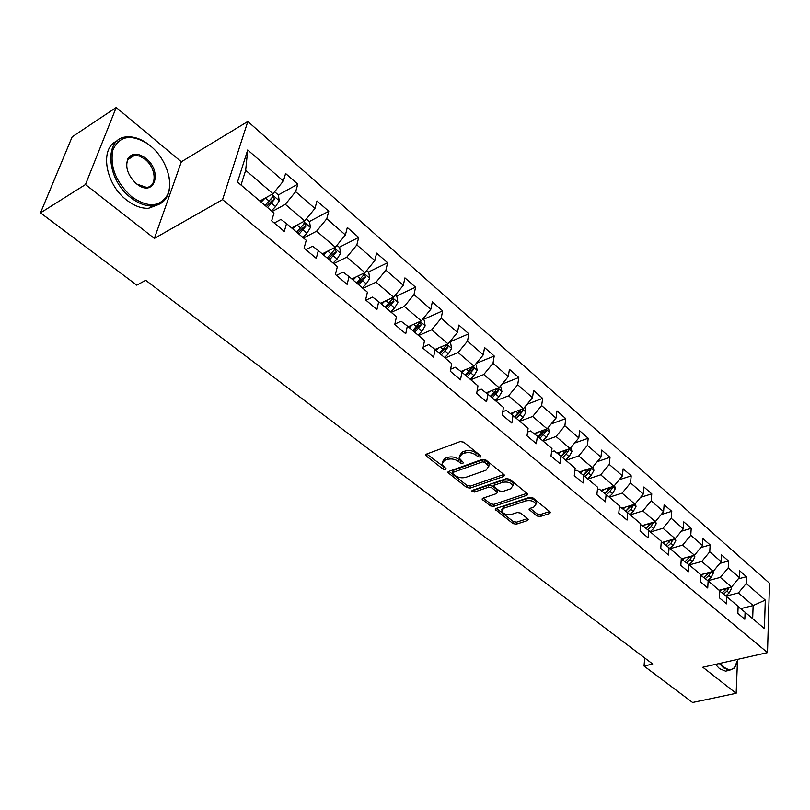 <?xml version="1.0" encoding="UTF-8"?>
<svg xmlns="http://www.w3.org/2000/svg" width="810" height="810" viewBox="0 0 810 810"><rect width="100%" height="100%" fill="white"/><g stroke="black" fill="none" stroke-linecap="round" stroke-linejoin="round"><path stroke-width="1.21" d="M480.35 457.103L480.583 455.736L463.705 442.138L460.191 441.561L426.526 454.096L425.726 455.26L426.303 456.04L443.242 469.233L445.621 469.628L446.199 468.828L441.845 464.191L444.457 460.485L447.231 459.472C451.15 458.399 454.815 459.007 458.247 461.305L460.424 463.016L462.824 463.421L463.411 462.591L459.108 457.964L461.801 454.147L464.626 453.104C468.605 452.01 472.321 452.628 475.753 454.957L477.92 456.698L480.35 457.103M536.888 515.97L540.189 516.517L549.656 513.489L550.557 512.345L532.929 497.897L529.568 497.34L496.155 508.417L495.315 509.51L513.064 523.614L516.324 524.161L527.492 520.577L528.363 519.483L527.897 518.856L520.577 513.074L517.266 512.517L511.707 514.33C506.837 515.17 503.466 514.097 501.582 511.11L503.85 508.174L525.842 500.904C530.753 500.033 534.165 501.106 536.058 504.114L533.679 507.171L529.983 508.376L529.102 509.51L536.888 515.97L537.162 513.945L540.462 514.492L549.808 511.495M702.837 667.258L736.148 693.299L692.58 702.493L644.041 666.053L652.718 664.028L145.678 280.29L136.769 285.15L40.5 212.868L85.475 184.548L154.376 238.423L222.568 199.614L767.515 652.617L702.837 667.258M503.638 476.493L504.519 475.298L504.012 474.609L485.787 459.928L482.325 459.351L448.73 471.42L447.92 472.564L466.752 487.549L470.114 488.106L503.638 476.493L503.931 474.549M509.713 479.196L527.877 494.1L526.986 495.264L493.553 506.392L490.242 505.845L482.183 499.274L483.013 498.17L496.449 493.614L497.31 492.48L496.803 491.791L491.741 487.792L488.369 487.235L474.376 492.045L471.663 491.164L472.24 490.384L506.301 478.629L509.713 479.196M222.568 199.614L247.83 121.47L769.5 583.24L767.515 652.617M738.254 578.877L746.486 576.71L739.641 570.726L739.358 577.54L728.231 567.861L728.554 561.026L721.528 554.88L721.183 561.735L709.752 551.792L710.137 544.907L702.918 538.599L702.513 545.495L690.768 535.278L691.213 528.353L683.792 521.863L683.326 528.808L671.247 518.309L671.763 511.343L664.139 504.67L663.592 511.657L651.179 500.853L651.766 493.847L643.92 486.982L643.302 494.009L630.534 482.902L631.192 475.845L623.123 468.787L622.424 475.855L609.282 464.424L610.021 457.326L601.708 450.056L600.939 457.164L587.402 445.389L588.222 438.25L579.666 430.768L578.816 437.926L564.864 425.797L565.775 418.618L556.966 410.903L556.014 418.102L541.637 405.597L542.649 398.378L533.557 390.43L532.514 397.659L517.691 384.77L518.805 377.521L509.429 369.319L508.285 376.589L492.996 363.295L494.211 356.005L484.542 347.551L483.286 354.851L467.512 341.132L468.828 333.801L458.855 325.073L457.488 332.414L441.197 318.249L442.635 310.878L432.327 301.867L430.839 309.248L414.011 294.607L415.57 287.206L404.929 277.891L403.309 285.302L385.914 270.175L387.605 262.744L376.599 253.115L374.848 260.557L356.856 244.903L358.688 237.441L347.308 227.488L345.414 234.951L326.784 218.761L328.779 211.268L316.993 200.961L314.938 208.453L295.66 191.686L297.807 184.174L285.596 173.502L283.389 181.015L247.698 149.982L237.492 182.048L273.993 212.989L271.684 220.826L284.29 231.437L286.527 223.611L280.949 219.419L274.286 223.013M746.486 576.71L746.223 583.504L765.288 600.088L764.427 628.621L745.099 612.249L744.825 619.255L737.849 613.383L738.143 606.356L726.874 596.798L726.54 603.855L719.371 597.821L719.726 590.743L708.132 580.912L707.737 588.019L700.366 581.813L700.792 574.695L688.875 564.59L688.409 571.749L680.835 565.37L681.321 558.191L669.07 547.813L668.533 555.012L660.737 548.451L661.304 541.232L648.699 530.54L648.091 537.789L640.062 531.036L640.7 523.766L627.73 512.77L627.041 520.071L618.779 513.115L619.498 505.804L606.143 494.475L605.374 501.825L596.869 494.657L597.669 487.296L583.899 475.632L583.048 483.023L574.28 475.642L575.171 468.231L560.986 456.212L560.044 463.654L551.003 456.04L551.985 448.588L537.364 436.195L536.321 443.677L527.006 435.831L528.09 428.328L513.003 415.54L511.849 423.073L502.23 414.973L503.425 407.43L487.853 394.237L486.597 401.8L476.675 393.437L477.971 385.854L461.892 372.235L460.525 379.85L450.269 371.203L451.686 363.579L435.081 349.505L433.583 357.159L422.982 348.229L424.531 340.565L407.359 326.015L405.739 333.71L394.774 324.476L396.454 316.771L378.705 301.725L376.933 309.46L365.593 299.902L367.416 292.167L349.039 276.595L347.125 284.361L335.391 274.468L337.365 266.692L318.34 250.573L316.264 258.37L304.104 248.123L306.241 240.317L286.527 223.611M707.879 580.719L720.333 577.409L731.521 587.007L719.118 590.227M731.521 587.007L739.358 577.54M720.333 577.409L728.231 567.861M726.874 596.798L719.705 591.128M689.249 564.914L701.754 561.472L713.245 571.333L700.782 574.685M700.751 575.282L708.132 580.912M713.245 571.333L721.183 561.735M701.754 561.472L709.752 551.792M670.103 548.684L682.658 545.1L694.464 555.225L681.271 558.91M681.261 559.072L688.875 564.59M694.464 555.225L702.513 545.495M682.658 545.1L690.768 535.278M650.41 531.998L663.025 528.262L675.165 538.68L662.236 542.427M661.213 542.417L661.952 542.204L669.07 547.813M675.165 538.68L683.326 528.808M663.025 528.262L671.247 518.309M630.17 514.846L642.836 510.948L655.331 521.66L642.36 525.558M640.568 525.295L641.621 524.981L648.699 530.54M655.331 521.66L663.592 511.657M642.836 510.948L651.179 500.853M609.353 497.198L622.08 493.148L634.929 504.164L621.918 508.214M619.316 507.688L620.703 507.262L627.73 512.77M634.929 504.164L643.302 494.009M622.08 493.148L630.534 482.902M587.928 479.044L600.706 474.812L613.929 486.162L600.899 490.374M597.415 489.584L599.177 489.017L606.143 494.475M613.929 486.162L622.424 475.855M600.706 474.812L609.282 464.424M565.876 460.353L578.704 455.949L592.323 467.623L579.271 472.007M574.847 470.964L577.003 470.235L583.899 475.632M592.323 467.623L600.939 457.164M578.704 455.949L587.402 445.389M543.166 441.106L556.035 436.509L570.068 448.537L556.996 453.094M551.569 451.788L554.162 450.876L560.986 456.212M570.068 448.537L578.816 437.926M556.035 436.509L564.864 425.797M519.767 421.281L532.676 416.482L547.135 428.875L534.063 433.623M527.543 432.054L530.611 430.93L537.364 436.195M547.135 428.875L556.014 418.102M532.676 416.482L541.637 405.597M495.649 400.839L508.599 395.827L523.503 408.615L510.432 413.546M502.747 411.723L506.331 410.366L513.003 415.54M523.503 408.615L532.514 397.659M508.599 395.827L517.691 384.77M470.772 379.758L483.762 374.524L499.142 387.717L486.061 392.85M477.12 390.784L481.282 389.144L487.853 394.237M499.142 387.717L508.285 376.589M483.762 374.524L492.996 363.295M445.105 358.01L458.136 352.542L474.002 366.15L460.941 371.496M450.633 369.218L455.433 367.244L461.892 372.235M474.002 366.15L483.286 354.851M458.136 352.542L467.512 341.132M418.618 335.553L431.669 329.852L448.051 343.906L435.021 349.454M423.235 346.984L428.733 344.615L435.081 349.505M448.051 343.906L457.488 332.414M431.669 329.852L441.197 318.249M391.26 312.366L404.332 306.403L421.261 320.922L408.2 326.724M394.865 324.061L401.142 321.246L407.359 326.015M421.261 320.922L430.839 309.248M404.332 306.403L414.011 294.607M362.991 288.411L376.073 282.174L393.579 297.179L380.498 303.244M365.958 300.206L372.62 297.078L378.705 301.725M393.579 297.179L403.309 285.302M376.073 282.174L385.914 270.175M333.76 263.635L346.852 257.114L364.956 272.636L351.864 278.984M336.444 275.359L343.116 272.089L349.039 276.595M364.956 272.636L374.848 260.557M346.852 257.114L356.856 244.903M303.517 238.008L316.619 231.184L335.35 247.242L322.248 253.884M305.907 249.642L312.579 246.22L318.34 250.573M335.35 247.242L345.414 234.951M316.619 231.184L326.784 218.761M272.221 211.481L285.312 204.333L304.712 220.968L291.61 227.914M304.712 220.968L314.938 208.453M285.312 204.333L295.66 191.686M247.698 149.982L245.663 170.323L272.98 193.752L259.889 201.032M272.98 193.752L283.389 181.015M154.376 238.423L181.359 161.787L116.205 107.507L85.475 184.548M116.205 107.507L72.161 136.849L40.5 212.868M736.148 693.299L737.444 661.881M181.359 161.787L247.83 121.47M644.699 657.953L644.041 666.053M245.663 170.323L241.015 185.034M740.583 608.674L753.138 605.546L738.426 592.92L726.003 596.109M752.672 618.658L753.138 605.546L765.288 600.088M738.426 592.92L746.223 583.504M745.099 612.249L738.133 606.731M271.036 198.997L271.785 198.582M278.346 194.947L297.807 184.174M309.309 221.565L328.779 211.268M339.238 247.283L358.688 237.441M368.175 272.15L387.605 262.744M396.161 296.207L415.57 287.206M423.255 319.505L442.635 310.878M449.611 342.002L468.828 333.801M476.32 363.336L494.211 356.005M502.119 384.092L518.805 377.521M527.067 404.281L542.649 398.378M551.215 423.924L565.775 418.618M574.594 443.04L588.222 438.25M597.253 461.639L610.021 457.326M619.225 479.743L631.192 475.845M640.528 497.37L651.766 493.847M661.213 514.532L671.763 511.343M681.311 531.249L691.213 528.353M700.822 547.54L710.137 544.907M719.796 563.406L728.554 561.026M479.854 455.159L476.098 452.891C472.665 450.562 468.96 449.945 464.991 451.038L464.626 453.104M459.452 455.827L462.166 452.081L464.991 451.038M442.199 462.075L444.822 458.44L447.606 457.417C451.514 456.344 455.179 456.951 458.612 459.25L462.287 461.477M426.738 454.025L445.024 467.694M448.942 471.349L467.097 485.514L470.458 486.081L503.84 474.478M484.846 462.267L482.426 461.862L452.942 472.412L452.375 473.212L455.017 475.49C458.389 477.728 462.014 478.325 465.882 477.303L486.01 470.195L488.774 466.368L484.846 462.267L485.18 460.201L482.76 459.796L482.426 461.862M452.456 472.746L453.306 470.367L482.76 459.796M488.784 466.418L489.108 464.312L487.438 462.014L487.104 464.079M485.18 460.201L487.438 462.014M527.168 493.26L493.867 504.377L493.553 506.392M483.226 498.099L490.566 503.83L493.867 504.377M497.522 491.052L497.117 489.756L492.065 485.757L488.693 485.19L474.711 490.02L474.376 492.045M473.242 490.03L474.711 490.02M510.594 488.815L512.943 485.696C510.978 482.558 507.505 481.444 502.524 482.365L494.697 485.058L493.837 486.213L494.343 486.901L499.405 490.911L502.777 491.467L510.594 488.815M512.872 485.494L513.246 483.641C511.282 480.502 507.819 479.399 502.838 480.32L502.524 482.365M493.938 485.585L495.011 483.013L502.838 480.32M530.115 508.336L537.162 513.945M536.119 503.648L536.331 502.078C534.438 499.061 531.036 497.998 526.125 498.879L525.842 500.904M501.815 509.561L504.154 506.159L526.125 498.879M496.358 508.346L513.358 521.61L516.618 522.156L527.604 518.623M264.961 198.207L261.174 202.125M274.62 191.747L278.397 194.987L279.217 200.85L275.562 206.611L271.461 210.843M267.563 207.542L274.651 199.209L273.061 196.425L265.093 205.446M274.651 199.209L271.826 200.769L266.379 206.54M150.498 145.962L147.39 143.593C130.876 133.761 119.384 135.867 112.894 149.931C109.715 166.708 115.951 182.29 131.625 196.698C147.147 207.471 158.841 207.299 166.708 196.182C174.383 183.536 166.323 158.638 150.498 145.962M168.47 174.423C170.657 183.404 170.09 190.968 166.779 197.124C163.681 202.429 158.983 205.345 152.675 205.861C145.608 206.206 138.328 203.472 130.835 197.68C105.877 179.273 103.791 136.971 127.312 136.88C133.68 136.505 140.231 138.642 146.985 143.279L149.739 145.344M145.871 158.385C162.84 171.406 154.68 197.62 137.396 184.488L136.444 183.748C127.788 175.527 124.942 167.174 127.909 158.669C132 152.776 137.994 152.685 145.871 158.385M135.067 182.564L137.032 184.153L146.377 187.343C157.353 187.201 156.391 167.994 145.091 159.347L139.806 156.198L135.321 155.307L131.23 156.3L128.01 159.621C126.411 162.84 126.34 166.769 127.798 171.416M158.456 204.565L148.584 208.271C141.517 208.626 134.237 205.922 126.735 200.141C105.087 184.113 99.336 147.653 117.116 141.011M133.498 155.48L134.126 155.641M720.343 663.299L724.049 667.156C728.129 670.235 731.612 670.346 734.508 667.501L738.011 659.299M736.604 664.261L734.204 668.179L729.496 670.305L723.492 667.835L719.412 663.512M728.21 670.589L725.578 671.176L719.574 668.716L715.483 664.392M296.409 225.372L292.876 228.987M306.322 218.994L309.582 221.788L310.422 227.58L306.858 233.27L302.798 237.401M299.042 234.211L306.008 226.041L304.499 223.327L296.662 232.197M306.008 226.041L303.193 227.529L297.817 233.179M326.805 251.576L323.484 254.937M336.94 245.308L339.704 247.688L340.565 253.398L337.092 259.018L333.082 263.068M329.447 259.99L336.312 251.961L334.874 249.308L327.149 258.036M336.312 251.961L333.487 253.378L328.182 258.906M356.197 276.878L353.079 280.007M366.515 270.732L368.823 272.717L369.704 278.356L366.312 283.905L362.353 287.874M358.84 284.897L365.604 277.01L364.216 274.418L356.613 283.004M365.604 277.01L362.779 278.367L357.534 283.783M384.628 301.33L381.692 304.256M395.108 295.306L396.991 296.926L397.882 302.505L394.571 307.982L390.663 311.86M387.261 308.985L393.923 301.239L392.607 298.698L385.104 307.152M393.923 301.239L391.108 302.535L385.925 307.851M412.158 324.972L409.374 327.716M422.769 319.079L424.258 320.355L425.149 325.863L421.929 331.27L418.051 335.077M414.76 332.292L421.332 324.678L420.066 322.198L412.685 330.52M421.332 324.678L418.517 325.924L413.394 331.128M438.817 347.834L436.165 350.426M449.54 342.093L450.643 343.045L451.555 348.482L448.406 353.828L444.579 357.554M441.389 354.861L447.859 347.379L446.644 344.949L439.374 353.15M447.859 347.379L445.054 348.573L439.992 353.676M464.656 369.978L462.125 372.428M475.47 364.368L476.219 365.016L477.141 370.393L474.052 375.678L470.276 379.333M467.188 376.721L473.567 369.36L472.402 366.981L465.234 375.06M473.567 369.36L470.762 370.504L465.76 375.506M489.696 391.422L487.255 393.771M500.58 385.955L501.927 391.635L498.919 396.849L495.173 400.434M496.844 388.618L494.039 392.698L490.293 396.292M492.186 397.902L498.474 390.673L497.522 388.354M498.474 390.673L495.679 391.757L490.738 396.677M513.975 412.209L511.606 414.467M524.931 406.883L525.963 412.229L523.027 417.383L519.321 420.906M520.86 409.607L514.583 416.887M516.426 418.446L522.622 411.328L521.994 409.182M522.622 411.328L519.838 412.371L514.957 417.201M537.536 432.358L535.238 434.535M548.4 427.336L549.291 432.206L546.406 437.299L542.751 440.751M544.239 429.928L538.154 436.853M539.936 438.372L546.051 431.365L545.626 429.421M546.051 431.365L543.277 432.368L538.447 437.106M560.399 451.909L558.171 454.015M571.121 447.252L571.921 451.595L569.106 456.637L565.481 460.029M566.939 449.631L561.026 456.243M562.758 457.711L568.782 450.816L568.519 449.074M568.782 450.816L566.018 451.777L561.249 456.435M582.603 470.883L580.426 472.918M593.183 466.58L593.902 470.418L591.138 475.399L587.564 478.73M588.981 468.747L583.2 475.085M584.911 476.483L588.495 473.141L590.854 469.699L590.713 468.16M590.854 469.699L588.101 470.62L583.372 475.217M604.179 489.311L602.053 491.275M614.608 485.332L615.256 488.714L612.552 493.634L609.009 496.915M610.396 487.306L604.746 493.381M606.427 494.728L609.971 491.447L612.299 488.035L612.249 486.699M612.299 488.035L609.555 488.926L604.847 493.462M625.138 507.212L623.072 509.115M635.435 503.547L636.002 506.483L633.349 511.353L629.846 514.573M631.203 505.318L625.684 511.171M627.325 512.457L630.848 509.227L633.137 505.865L633.147 504.721M633.137 505.865L630.403 506.716L625.725 511.201M645.519 524.607L643.494 526.46M655.675 521.245L656.171 523.766L653.579 528.586L650.106 531.745M651.432 522.835L646.036 528.454M647.635 529.71L651.139 526.51L653.447 522.227M650.582 524.141L650.065 524.738M665.344 541.525L663.37 543.318M675.368 538.437L675.793 540.574L673.242 545.332L669.819 548.441M671.105 539.855L665.83 545.262M667.389 546.487L670.883 543.318L673.171 539.258M684.622 557.979L682.698 559.72M694.524 555.164L694.879 556.926L692.378 561.634L688.986 564.692M690.252 556.409L685.098 561.613M686.607 562.808L690.079 559.669L692.347 555.822M703.394 573.986L701.511 575.677M713.154 571.354L713.458 572.842L711.008 577.5L707.636 580.527M708.882 572.508L703.839 577.53M705.308 578.684L708.77 575.586L710.998 571.941M721.669 589.569L719.817 591.219M731.288 587.068L731.541 588.333L729.142 592.94L725.78 595.937M727.026 588.171L722.095 593.021M723.522 594.145L726.965 591.087L729.142 587.625M476.098 452.891L475.753 454.957M462.166 452.081L461.801 454.147M460.779 460.971L460.424 463.016M458.612 459.25L458.247 461.305M447.606 457.417L447.231 459.472M444.822 458.44L444.457 460.485M443.607 467.188L443.242 469.233M426.688 454.046L426.303 456.04M478.264 454.633L477.92 456.698M470.458 486.081L470.114 488.106M467.097 485.514L466.752 487.549M448.811 471.39L448.467 473.303M453.306 470.367L452.942 472.412M527.259 493.33L526.986 495.264M490.566 503.83L490.242 505.845M482.983 498.18L482.689 499.962M497.117 489.756L496.803 491.791M492.065 485.757L491.741 487.792M488.693 485.19L488.369 487.235M495.011 483.013L494.697 485.058M529.811 508.447L529.568 510.148M504.154 506.159L503.85 508.174M527.755 518.734L527.492 520.577M516.618 522.156L516.324 524.161M513.358 521.61L513.064 523.614M496.074 508.447L495.811 510.178M549.899 511.566L549.656 513.489M540.462 514.492L540.189 516.517M279.197 200.698L271.836 194.39M269.214 201.204L265.407 197.964M275.562 206.611L271.674 203.3M310.402 227.428L303.568 221.576M300.723 228.045L297.138 224.988M306.858 233.27L303.102 230.07M340.544 253.257L334.206 247.83M331.158 253.965L327.777 251.08M337.092 259.018L333.457 255.93M369.684 278.215L363.811 273.193M360.582 279.025L357.382 276.301M366.312 283.905L362.809 280.918M397.862 302.363L392.435 297.705M389.033 303.254L386.016 300.692M394.571 307.982L391.179 305.087M425.128 325.721L420.117 321.428M416.563 326.703L413.707 324.283M421.929 331.27L418.638 328.475M451.534 348.351L446.917 344.392M443.212 349.404L440.518 347.115M448.406 353.828L445.227 351.115M477.11 370.261L472.868 366.616M469.02 371.385L466.489 369.228M474.052 375.678L470.974 373.056M501.906 391.503L498.008 388.162M494.039 392.698L491.64 390.653M498.919 396.849L495.933 394.308M525.943 412.098L522.379 409.04M518.289 413.353L516.031 411.429M523.027 417.383L520.121 414.912M549.271 432.074L546.011 429.28M541.819 433.39L539.693 431.578M546.406 437.299L543.601 434.909M571.9 451.464L568.944 448.932M564.651 452.841L562.646 451.13M569.106 456.637L566.372 454.309M593.882 470.296L591.199 467.998M586.815 471.714L584.921 470.104M591.138 475.399L588.495 473.141M615.225 488.582L612.816 486.516M608.34 490.05L606.568 488.541M612.552 493.634L609.971 491.447M635.982 506.361L633.815 504.508M629.269 507.87L627.588 506.452M633.349 511.353L630.848 509.227M656.151 523.645L654.227 521.994M649.6 525.194L648.03 523.857M653.579 528.586L651.139 526.51M650.693 523.999L653.397 523.189M675.763 540.452L674.072 538.994M669.384 542.042L667.906 540.786M673.242 545.332L670.883 543.318M670.508 540.786L673.09 540.037M694.858 556.804L693.37 555.528M688.621 558.434L687.234 557.25M692.378 561.634L690.079 559.669M689.786 557.128L692.256 556.44M713.438 572.721L712.152 571.627M707.343 574.381L706.047 573.267M711.008 577.5L708.77 575.586M708.547 573.024L710.917 572.397M731.521 588.212L730.438 587.29M725.578 589.913L724.363 588.87M729.142 592.94L726.965 591.087M726.803 588.516L729.071 587.928M425.858 454.562L425.726 455.26M448.031 471.896L447.92 472.564M489.108 464.312L488.774 466.368M482.274 498.676L482.183 499.274M497.623 490.445L497.31 492.48M513.246 483.641L512.943 485.696M529.183 508.933L529.102 509.51M536.331 502.078L536.058 504.114M495.396 508.933L495.315 509.51M272.393 196.8L273.061 196.425M148.584 208.271L152.675 205.861M134.612 155.338L128.132 159.408M128.01 159.621L127.909 158.669M166.708 196.182L166.779 197.124M725.578 671.176L729.496 670.305M734.508 667.501L734.204 668.179M303.871 223.651L304.499 223.327M334.287 249.601L334.874 249.308M363.68 274.681L364.216 274.418M392.101 298.93L392.607 298.698"/></g></svg>
